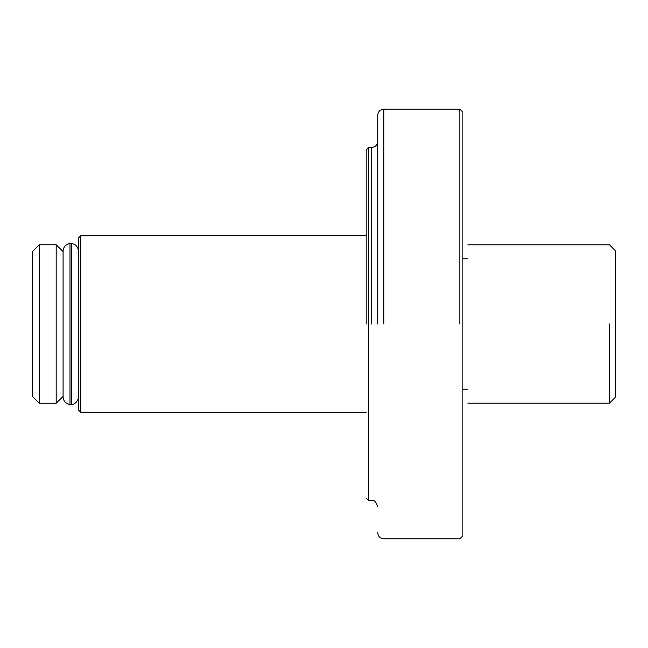 <?xml version="1.0" encoding="UTF-8"?>
<svg xmlns="http://www.w3.org/2000/svg" width="648" height="648" viewBox="0 0 648 648"><rect width="100%" height="100%" fill="white"/><g stroke="black" fill="none" stroke-linecap="round" stroke-linejoin="round"><path stroke-width="0.97" d="M80.741 324L80.741 235.751L78.44 238.051L78.44 409.949L80.741 412.25L80.741 324M32.4 396.365L32.4 251.635L32.4 396.365L39.309 403.267L39.309 244.733L56.19 244.733L56.19 403.267L63.091 396.365M70 404.538C65.78 403.753 63.472 401.209 63.091 396.9L63.091 251.1C63.472 246.791 65.78 244.247 70 243.462L70 404.538L71.539 404.538L71.539 243.462C75.759 244.247 78.06 246.791 78.44 251.1M467.88 258.771C467.88 240.4 467.88 240.4 467.88 258.771L462.129 258.771M467.88 389.229C467.88 407.6 467.88 407.6 467.88 389.229L462.129 389.229M609.46 324L609.46 403.194L609.46 324M467.88 403.194L609.46 403.194L615.6 397.054L615.6 250.946L609.46 244.806L467.88 244.806M462.129 324L462.129 536.56L462.129 111.44L459.821 109.139L459.821 324M368.51 324L368.51 500.491L368.51 147.509L366.209 149.81L366.209 324M371.579 324L371.579 147.509C375.281 147.112 377.322 145.071 377.719 141.369M383.851 324L383.851 109.139C380.149 109.528 378.108 111.578 377.719 115.279L377.719 324M80.741 235.751L366.209 235.751M80.741 412.25L366.209 412.25M32.4 251.635L39.309 244.733M39.309 403.267L56.19 403.267M56.19 244.733L63.091 251.635M71.539 404.538C77.509 404.222 79.218 396.017 78.44 396.9M70 243.462L71.539 243.462M377.719 506.631C376.034 501.682 373.985 499.632 371.579 500.491L368.51 500.491L366.209 498.19M371.579 147.509L368.51 147.509M377.719 532.721C378.092 536.439 380.141 538.48 383.851 538.861L459.821 538.861L462.129 536.56M459.821 109.139L383.851 109.139"/></g></svg>
